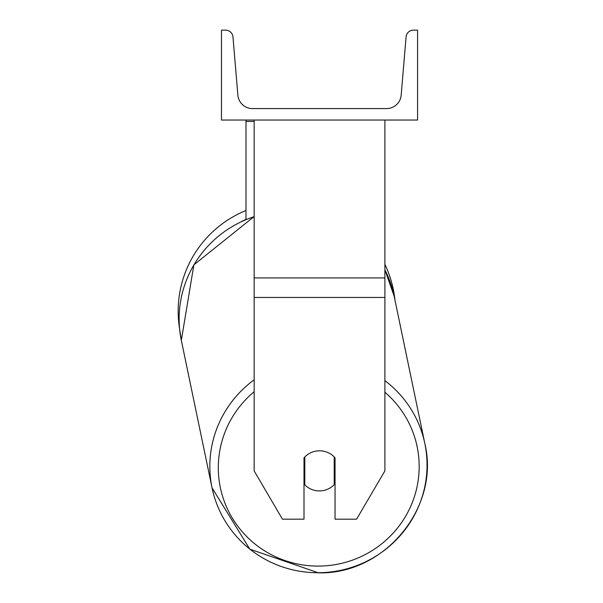 <?xml version="1.0" encoding="UTF-8"?>
<svg xmlns="http://www.w3.org/2000/svg" width="603" height="603" viewBox="0 0 603 603"><rect width="100%" height="100%" fill="white"/><g stroke="black" fill="none" stroke-linecap="round" stroke-linejoin="round"><path stroke-width="0.9" d="M384.895 297.46L254.157 297.46L254.157 470.905L282.46 519.191L304.002 519.191L304.002 457.835A20.427 20.118 0 0 1 335.049 457.835L335.049 519.191L356.592 519.191L384.895 470.905L384.895 120.035M254.157 297.46L254.157 120.035M254.157 121.452L245.986 121.452L245.986 219.552M245.986 120.035L245.986 121.452M254.157 379.837A108.676 106.957 168.2 0 0 212.045 487.857L181.33 340.386L179.573 328.688A108.676 108.676 0 0 1 245.986 210.537A108.676 108.676 0 0 0 178.164 311.238M384.895 264.378A108.676 108.676 0 0 1 394.935 299.955A108.676 108.676 0 0 0 384.895 264.378M417.578 120.035L221.474 120.035L221.474 30.15L225.635 30.15A7.357 7.357 0 0 1 232.962 36.889L237.868 95.116A14.706 14.706 0 0 0 252.521 108.593L386.531 108.593A14.706 14.706 0 0 0 401.183 95.116L406.09 36.889A7.357 7.357 0 0 1 413.417 30.15L417.578 30.15L417.578 120.035M304.002 482.023A20.427 20.103 168.2 0 0 304.274 482.302L304.809 484.857A20.427 20.103 168.2 0 0 334.205 484.676L334.205 456.916M304.809 484.857L304.809 456.961M334.205 481.556A20.427 20.103 168.2 0 0 335.049 480.546M304.274 482.302L304.274 457.526M384.895 277.923L254.157 277.923M245.986 219.417A100.505 100.505 0 0 0 241.675 221.452M384.895 392.229A100.505 98.915 -11.8 0 1 412.754 501.349A100.505 98.915 -11.8 0 1 318.738 566.096A100.505 98.915 -11.8 0 1 224.361 501.575A100.505 98.915 -11.8 0 1 254.157 391.716M212.045 487.857L249.83 549.16L318.49 572.85C384.699 574.644 440.341 507.093 424.836 443.544C440.341 507.093 384.699 574.644 318.49 572.85L249.83 549.167L212.045 487.857A108.676 106.957 168.2 0 0 318.444 572.729A108.676 106.957 168.2 0 0 424.836 443.544A108.676 106.957 168.2 0 0 384.895 380.629M254.157 216.522L193.872 264.853L181.33 340.386A108.676 106.957 -11.8 0 1 254.157 216.658M394.121 296.073L384.895 269.79A108.676 106.957 -11.8 0 1 394.121 296.073L424.836 443.544"/></g></svg>
